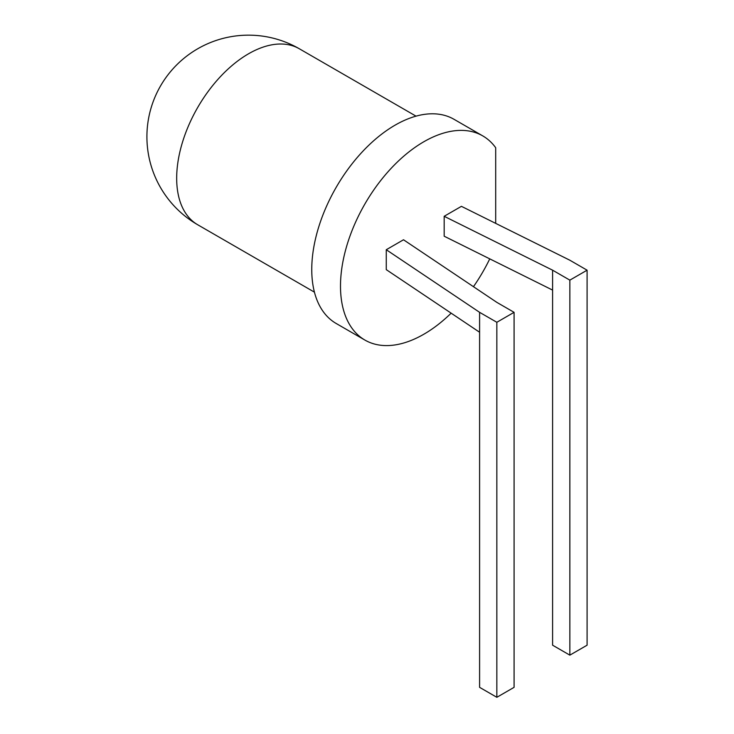 <?xml version="1.0" encoding="UTF-8"?>
<svg xmlns="http://www.w3.org/2000/svg" width="734" height="734" viewBox="0 0 734 734"><rect width="100%" height="100%" fill="white"/><g stroke="black" fill="none" stroke-linecap="round" stroke-linejoin="round"><path stroke-width="1.1" d="M451.144 313.161A117.871 68.051 -60 0 1 364.908 340.071L336.163 323.474A117.871 68.051 -60 0 1 311.757 269.516A117.871 68.051 -60 0 1 363.202 150.892A117.871 68.051 -60 0 1 454.034 119.312L482.779 135.909A117.871 68.051 -60 0 1 495.698 147.736L495.698 223.375M364.908 340.071A117.871 68.051 -60 0 1 340.493 286.113A117.871 68.051 -60 0 1 391.947 167.49A117.871 68.051 -60 0 1 482.779 135.909M489.752 258.854A117.871 68.051 -60 0 1 473.458 286.682M552.601 290.095L552.601 645.195L569.85 655.15L569.85 280.14L587.09 270.185L569.85 260.221L461.42 206.337L444.171 216.291L444.171 236.21L552.601 290.095L552.601 270.185L444.171 216.291M386.267 249.725L403.507 239.77L496.845 302.371L514.084 312.326L496.845 322.281L479.596 312.326L386.267 249.725L386.267 269.644L479.596 332.245L479.596 312.326M569.85 280.14L552.601 270.185M569.85 655.15L587.09 645.195L587.09 270.185M479.596 332.245L479.596 687.345L496.845 697.3L496.845 322.281M496.845 697.3L514.084 687.345L514.084 312.326M416.04 116.155L299.334 48.774A101.613 58.665 120 0 0 248.523 53.802A101.613 58.665 120 0 0 182.142 143.35A101.613 58.665 120 0 0 197.721 224.769L314.427 292.15M299.334 48.774A101.613 101.613 0 0 0 146.91 136.772A101.613 101.613 0 0 0 197.721 224.769"/></g></svg>
